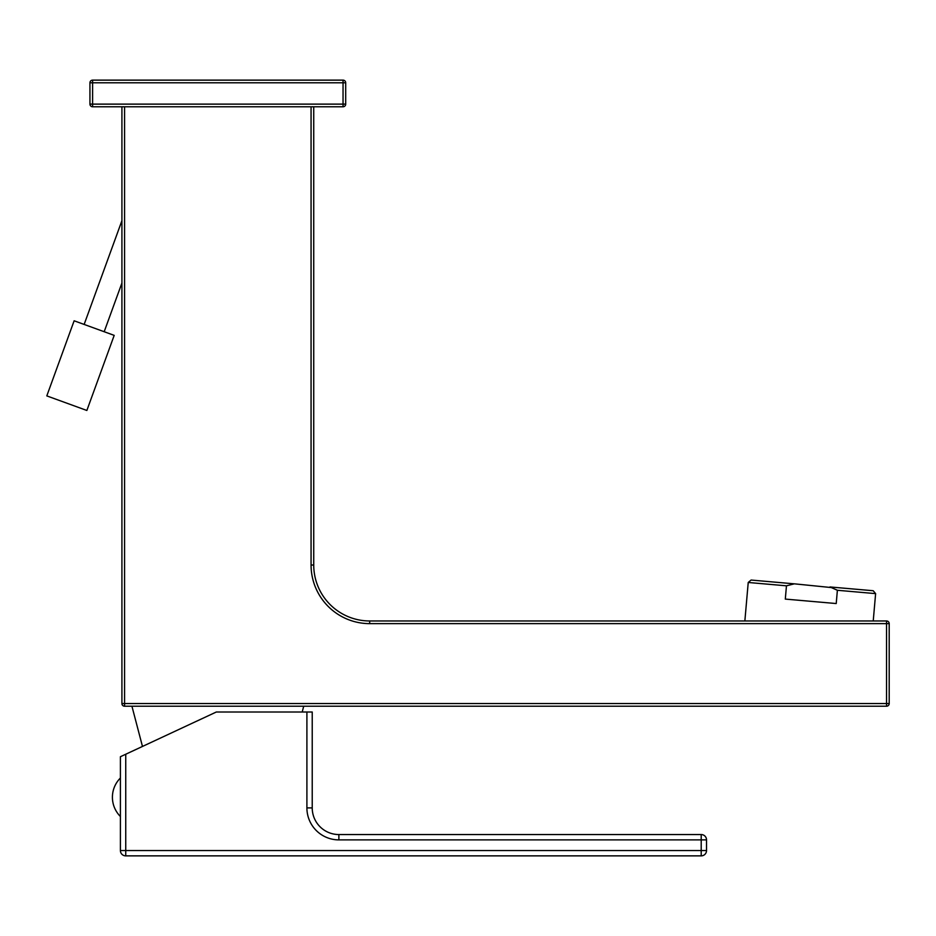<?xml version="1.0" encoding="UTF-8"?>
<svg xmlns="http://www.w3.org/2000/svg" width="936" height="936" viewBox="0 0 936 936"><rect width="100%" height="100%" fill="white"/><g stroke="black" fill="none" stroke-linecap="round" stroke-linejoin="round"><path stroke-width="1.4" d="M345.7 104.118L345.7 82.801A2.668 2.668 0 0 0 343.044 80.133L343.044 82.801L345.7 82.801L345.7 104.118L92.606 104.118L92.606 82.801L343.044 82.801L343.044 106.774A2.668 2.668 0 0 0 345.7 104.118A2.668 2.668 0 0 1 343.044 106.774L92.606 106.774A2.668 2.668 0 0 1 89.938 104.118L89.938 82.801L92.606 82.801L92.606 80.133L343.044 80.133A2.668 2.668 0 0 1 345.7 82.801M89.938 104.118L92.606 104.118L92.606 106.774A2.668 2.668 0 0 1 89.938 104.118L89.938 82.801A2.668 2.668 0 0 1 92.606 80.133A2.668 2.668 0 0 0 89.938 82.801M313.735 106.774L313.735 565.016A55.949 55.949 0 0 0 369.685 620.966L886.532 620.966L886.532 706.224A2.668 2.668 0 0 0 889.2 703.556A2.668 2.668 0 0 1 886.532 706.224L124.57 706.224A2.668 2.668 0 0 1 121.914 703.556L121.914 106.774M311.068 106.774L311.068 565.016A58.617 58.617 0 0 0 369.685 623.633L889.2 623.633A2.668 2.668 0 0 0 886.532 620.966A2.668 2.668 0 0 1 889.2 623.633L889.2 703.556L124.57 703.556L124.57 706.224A2.668 2.668 0 0 1 121.914 703.556L124.57 703.556L124.57 106.774M875.616 593.623L837.381 590.277L829.963 586.954L873.194 590.733L875.616 593.623L873.23 620.966M831.554 587.586L794.348 583.83L786.462 585.819L785.304 599.087L836.222 603.544L837.381 590.277L835.825 589.505M786.462 585.819L748.227 582.473L744.857 620.966M748.227 582.473L751.105 580.051L794.336 583.842M104.177 331.73L121.914 283.011M84.146 324.441L121.914 220.685M114.192 335.369L74.131 320.791L46.8 395.893L86.861 410.471L114.192 335.369M120.405 850.532L125.74 850.532L125.74 855.867L701.204 855.867L125.74 855.867A5.323 5.323 0 0 1 120.405 850.532L120.405 756.721L125.74 754.24L125.74 850.532L701.204 850.532L701.204 839.885L338.879 839.885A31.976 31.976 0 0 1 306.903 807.908L306.903 712.003L312.226 712.003L312.226 807.908L312.226 712.003M306.903 712.003L216.321 712.003L125.74 754.24M706.528 850.532L706.528 839.885L706.528 850.532L701.204 850.532L701.204 855.867A5.323 5.323 0 0 0 706.528 850.532A5.323 5.323 0 0 1 701.204 855.867M338.879 839.885L338.879 834.549A26.641 26.641 0 0 1 312.226 807.908A26.641 26.641 0 0 0 338.879 834.549L701.204 834.549A5.323 5.323 0 0 1 706.528 839.885A5.323 5.323 0 0 0 701.204 834.549L701.204 839.885L706.528 839.885M120.405 797.25L120.405 816.496A27.156 27.156 0 0 1 120.405 778.015L120.405 797.25M313.735 565.016L311.068 565.016A58.617 58.617 0 0 0 369.685 623.633L369.685 620.966A55.949 55.949 0 0 1 313.735 565.016M306.903 807.908L312.226 807.908M302.199 712.003L303.709 706.224M142.471 746.437L131.929 706.224"/></g></svg>
